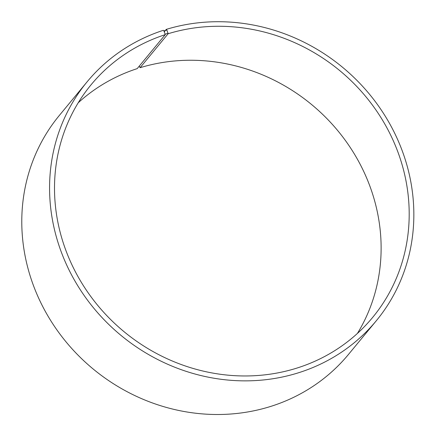 <?xml version="1.0" encoding="UTF-8"?>
<svg xmlns="http://www.w3.org/2000/svg" width="436" height="436" viewBox="0 0 436 436"><rect width="100%" height="100%" fill="white"/><g stroke="black" fill="none" stroke-linecap="round" stroke-linejoin="round"><path stroke-width="0.65" d="M164.274 31.812L166.28 29.381L166.857 30.002L168.143 33.736L140.07 67.716A182.63 169.332 -140.4 0 1 338.554 131.612A182.63 169.332 -140.4 0 1 357.416 333.426M168.143 33.736A182.63 169.332 -140.4 0 1 373.859 107.038A182.63 169.332 -140.4 0 1 372.649 317.424A182.63 169.332 -140.4 0 1 124.009 331.66A182.63 169.332 -140.4 0 1 91.048 84.807A182.63 169.332 -140.4 0 1 165.266 34.64L137.193 68.626A182.63 169.332 -140.4 0 0 78.208 102.787M140.07 67.716L139.302 66.065M166.28 29.381A187.562 173.904 -140.4 0 1 377.554 104.667A187.562 173.904 -140.4 0 1 376.312 320.738L348.522 354.381A187.562 173.904 -140.4 0 1 93.162 369.003A187.562 173.904 -140.4 0 1 59.312 115.475L87.102 81.832A187.562 173.904 -140.4 0 1 163.32 30.313L163.92 30.929L165.266 34.64M376.312 320.738A187.562 173.904 -140.4 0 1 120.952 335.36A187.562 173.904 -140.4 0 1 87.102 81.832M166.857 30.002L163.92 30.929M168.1 33.256L165.211 34.166"/></g></svg>
